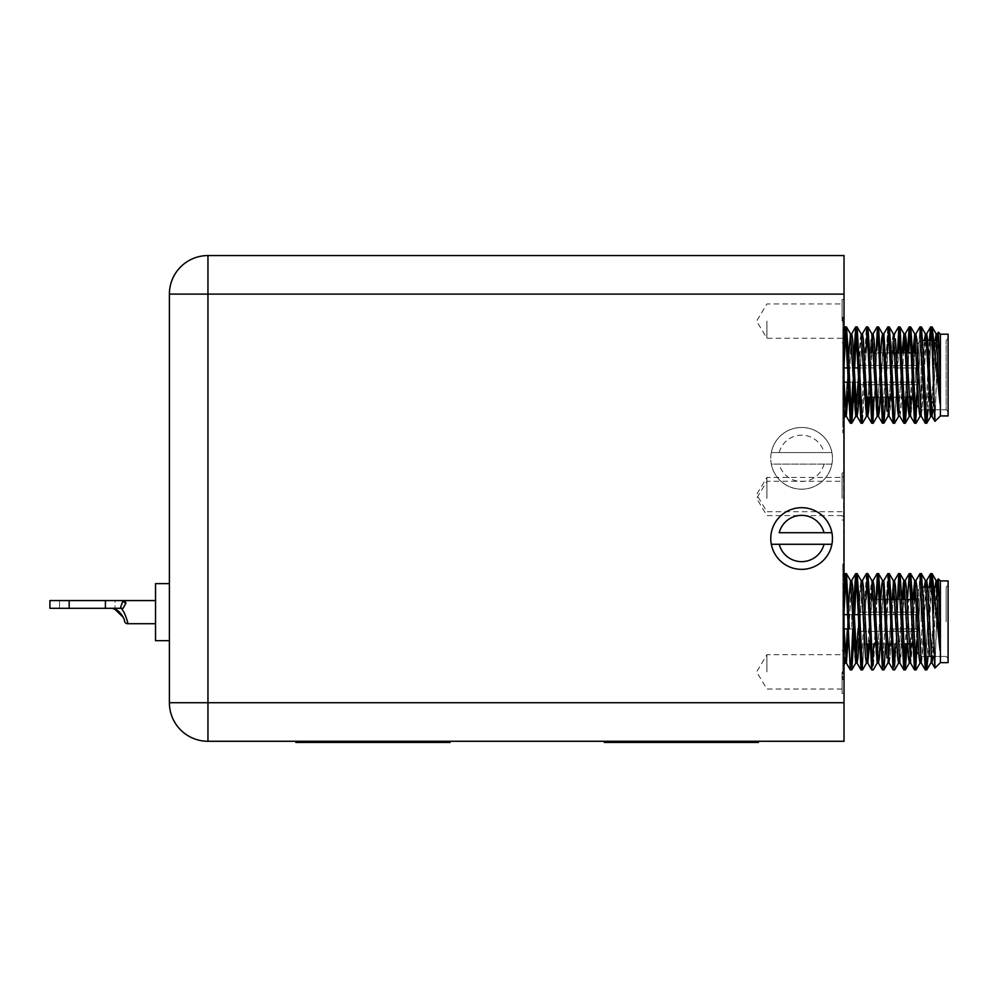 <?xml version="1.0" encoding="UTF-8"?>
<svg xmlns="http://www.w3.org/2000/svg" width="998" height="998" viewBox="0 0 998 998"><rect width="100%" height="100%" fill="white"/><g stroke="black" fill="none" stroke-linecap="round" stroke-linejoin="round"><path stroke-width="0.75" stroke-dasharray="4.99 3.74" d="M915.715 382.172L916.875 383.332L916.875 375.061L916.875 384.679L916.875 375.061L916.875 384.679L893.746 384.679L916.875 384.679L916.875 365.443L916.875 375.061L916.875 365.443L893.746 365.443L916.875 365.443L916.875 383.332L916.875 366.79L915.715 367.95L915.715 382.172L916.875 383.332L915.715 382.172L915.715 367.95L893.746 367.95L915.715 367.95L915.715 382.172L893.746 382.172L915.715 382.172L915.715 367.95L893.746 367.938L915.715 367.95L916.875 365.443L893.746 365.43L916.875 365.443L916.875 384.679L893.746 384.704L916.875 384.679L915.715 382.172L893.746 382.172L893.746 384.704L893.746 382.172L915.715 382.172M844.021 375.061L844.021 432.882L844.021 375.061M844.021 367.938L893.746 367.95L893.746 365.43L893.746 367.95L893.746 365.443L893.746 367.95L858.155 367.938M915.715 628.89L916.875 630.05L916.875 621.779L916.875 631.397L916.875 621.779L916.875 631.397L893.746 631.397L916.875 631.397L916.875 612.161L916.875 621.779L916.875 612.161L893.746 612.161L916.875 612.161L916.875 630.05L916.875 613.508L915.715 614.668L915.715 628.89L916.875 630.05L915.715 628.89L915.715 614.668L893.746 614.668L915.715 614.668L915.715 628.89L893.746 628.89L915.715 628.89L915.715 614.668L893.746 614.643L915.715 614.668L916.875 612.161L893.746 612.148L916.875 612.161L916.875 631.397L893.746 631.422L916.875 631.397L915.715 628.89L893.746 628.89L893.746 631.422L893.746 628.89L915.715 628.89M844.021 621.779L844.021 563.957L844.021 621.779M851.731 614.643L851.731 621.779L851.731 614.643L893.746 614.668L893.746 612.148L893.746 614.668L893.746 612.161L893.746 614.668L858.155 614.643M859.44 375.061L859.44 397.216L859.44 375.061M919.907 326.957L917.312 375.061L917.262 344.223L917.262 405.899L921.117 409.754L921.117 340.368L921.117 409.754L946.166 409.754L946.166 340.368L946.166 409.754L934.153 409.754L932.481 350.972L930.697 326.882L925.346 423.252L919.994 326.882L917.312 375.061L917.262 344.223L917.262 373.826M859.44 621.779L859.44 599.623L859.44 621.779M932.132 573.675L931.371 577.368L930.61 573.675L928.913 597.69L925.346 669.97L919.994 573.588L917.312 621.779L917.262 590.941L917.262 620.544M844.021 671.879L844.021 693.473L844.021 671.879M842.087 671.879L842.087 693.473L842.087 671.879M766.913 671.879L766.913 654.725L766.913 671.879M844.021 494.571L844.021 472.977L844.021 494.571M842.087 494.571L842.087 472.977L842.087 494.571M766.913 494.571L766.913 477.418L766.913 494.571M844.021 321.106L844.021 299.512L844.021 321.106M842.087 321.106L842.087 299.512L842.087 321.106M766.913 321.106L766.913 338.26L766.913 321.106M844.021 498.426L844.021 476.832L844.021 498.426M842.087 498.426L842.087 476.832L842.087 498.426M766.913 498.426L766.913 481.273L766.913 498.426M831.908 464.12A30.838 30.838 0 0 0 832.457 458.344A30.838 30.838 0 0 1 801.619 489.182A30.838 30.838 0 0 1 770.768 458.344A30.838 30.838 0 0 0 831.908 464.12L771.317 464.12A30.838 30.838 0 0 0 831.908 464.12L771.317 464.12M831.908 544.284A30.838 30.838 0 0 0 801.619 507.67A30.838 30.838 0 0 0 771.317 544.284M675.696 742.05L663.62 742.437M662.672 742.437L675.696 742.437M621.829 742.05L612.198 742.437L621.829 742.05M842.861 375.061L842.861 317.239L842.861 397.616L843.697 375.061L842.861 397.616L842.861 375.061L842.861 432.882L842.861 375.061M842.861 621.779L842.861 563.957L842.861 644.334L843.697 621.779L842.861 644.334L842.861 621.779L842.861 679.601L842.861 621.779M113.498 608.88L115.044 609.416L115.044 600.571L105.414 600.571L105.414 608.293L120.296 608.293L122.966 600.571L120.296 608.293L123.091 608.293L121.282 608.293L123.952 612.148C126.796 618.885 128.043 622.74 127.669 623.713A3.281 3.281 0 0 1 124.451 621.006L123.353 617.438L124.451 621.006C125.424 621.155 120.459 609.541 113.498 608.88L115.044 609.416L113.498 608.88L115.044 609.416L115.044 600.571L105.414 600.571L105.414 608.293L123.091 608.293L125.96 603.129L123.091 608.293L105.414 608.293L123.091 608.293L121.282 608.293L123.952 612.148C126.796 618.885 128.043 622.752 127.669 623.713C128.043 622.74 126.796 618.885 123.952 612.148L121.282 608.293L49.9 608.293L105.414 608.293L59.543 608.293L69.174 608.293L69.174 600.571L49.9 600.571L105.414 600.571L49.9 600.571M169.398 583.618L169.398 612.148L169.398 583.618L169.398 612.148L169.398 583.618L155.526 583.618L155.526 640.666L155.526 612.148L155.526 640.666L169.398 640.666L169.398 612.148L169.398 640.666M940.39 334.205L940.39 415.929L940.39 375.061L940.39 415.929L948.1 415.929L948.1 334.205L948.1 411.687L948.1 334.205L940.39 334.205L940.39 375.061L940.39 334.205L938.295 332.184L937.895 335.69M933.068 366.678L933.068 335.291L940.016 403.666L940.016 373.951L938.282 339.357L937.284 333.931L938.295 332.197L934.964 421.356L937.646 340.368M932.132 326.957L930.248 350.972L928.003 409.754M866.501 416.291L867.125 413.072L866.551 416.203L862.522 423.177L865.927 352.905L862.434 423.252L857.17 326.957L855.648 326.957L852.803 382.197L853.677 358.394M850.383 423.252L851.057 419.484L850.296 423.177L848.599 399.163L847.452 367.938L854.101 367.938M854.662 367.938L853.789 391.727M872.477 419.484L871.803 423.252L872.477 419.484L869.57 350.972L867.873 326.957L866.451 326.882L861.012 423.177L856.409 330.65L857.082 326.882L851.731 423.252M874.485 375.061L877.067 326.957L874.485 375.061M869.944 397.216L886.149 397.216L882.619 333.931L881.621 339.357L877.267 416.203L873.238 423.177L876.643 352.905L873.138 423.252M887.908 326.895L882.506 423.252L877.828 330.65L878.502 326.882L876.718 350.972M887.347 352.905L885.713 397.216M895.892 375.061L898.487 326.957L895.892 375.061M893.896 419.484L893.135 423.177L891.439 399.163L888.532 330.65L889.206 326.882L883.941 423.177L882.506 423.252L887.771 326.957L883.741 333.931L878.502 416.291L873.138 333.831L867.786 416.291L862.434 333.831L857.082 416.291L852.616 339.357L851.618 333.931L846.366 416.291L842.861 355.762L842.861 420.146L842.861 386.688L844.146 410.777L845.032 416.291L846.366 416.291M898.063 352.905L894.645 423.177L893.435 413.272M907.432 352.905L905.785 397.216M904.6 419.484L903.839 423.177L902.142 399.163L899.248 330.65L899.909 326.882L894.645 423.177L898.687 416.203L897.689 410.777L895.006 354.452L893.322 333.931L892.324 339.357L889.58 397.216L892.324 339.357L893.322 333.931L889.293 326.957L887.871 326.882M905.273 423.252L908.766 352.905L907.12 397.216M917.262 405.899L917.262 375.061L917.262 405.899L917.262 375.061L917.262 397.216L917.262 375.061L916.488 397.216M915.303 419.484L914.542 423.177L912.858 399.163L910.7 342.252M925.358 409.754L921.416 326.957L915.977 423.252L912.409 350.972L910.712 326.957L909.951 330.65L910.625 326.882L909.278 326.882L903.926 423.252M849.31 382.197L846.466 326.957L845.705 330.65L844.944 326.957L842.861 355.762L842.861 386.688L844.021 409.242M844.021 366.391L846.366 326.882L845.032 326.882M867.786 326.882L867.125 330.65L867.786 326.882M940.016 373.951L938.357 332.172M929.375 340.368L925.346 423.252M930.71 340.368L926.68 423.252M867.736 416.291L866.451 416.291L865.553 410.777L861.099 333.831L862.434 333.831L866.364 326.957L861.099 423.252M871.803 423.252L868.31 352.905M883.754 423.164L883.467 421.929M883.18 419.484L878.589 326.957L877.067 326.957L873.038 333.931L872.477 337.062M894.345 413.272L893.222 423.252M893.385 412.386L893.297 411.014M892.699 397.216L889.293 326.957M903.415 397.216L899.909 326.882L898.487 326.957L894.457 333.931L889.206 416.291L883.854 333.831L880.211 397.216M917.312 375.061L914.642 423.252M919.994 326.882L921.329 326.882L916.064 423.177M844.944 326.957L842.861 361.476L842.861 330.563L844.021 382.484M921.117 621.779L921.117 587.086L921.117 621.779M940.39 580.923L940.39 662.647L940.39 621.779L940.39 662.647L948.1 662.647L948.1 580.923L948.1 658.406L948.1 580.923L940.39 580.923L940.39 621.779L940.39 580.923L938.295 578.902L937.895 582.408M946.166 621.779L946.166 587.086L946.166 621.779M937.646 587.086L934.901 668.049M930.697 573.588L932.032 573.588L928.003 656.472M855.748 573.588L852.803 628.915L853.677 605.112M854.662 614.643L851.818 669.883L850.383 669.97L851.057 666.19L850.296 669.883L845.93 580.05L844.944 573.675L842.861 602.48L842.861 666.864L842.861 633.406L844.146 657.482L845.032 663.009L846.366 663.009L842.861 602.48L842.861 633.406L844.021 655.96M862.522 669.883L865.927 599.623L862.522 669.883L857.17 573.675L856.184 580.05L853.789 638.446M866.451 573.588L861.099 669.97L856.409 577.368L857.082 573.588M874.485 621.779L877.067 573.675L874.485 621.779M876.643 599.623L873.138 669.97L871.803 669.97L872.477 666.19L871.716 669.883L870.019 645.868L868.31 599.623M887.896 573.601L882.506 669.97L877.828 577.368L878.502 573.588L873.238 669.883L877.267 662.922L876.269 657.482L871.915 580.636L870.019 601.158L868.173 643.935L870.917 586.076L871.803 580.549L873.138 580.549L867.786 663.009L862.434 580.549L857.968 657.482L856.97 662.922L851.731 580.549L846.366 663.009M887.347 599.623L885.713 643.935M895.892 621.779L898.487 573.675L895.892 621.779M894.645 669.883L898.063 599.623L896.341 645.868L894.645 669.883L893.222 669.97L893.896 666.19L893.135 669.883L888.532 577.368L889.206 573.588L885.638 645.868L883.941 669.883L882.506 669.97L887.771 573.675L883.741 580.636L878.502 663.009L873.138 580.549M907.432 599.623L905.785 643.935M904.6 666.19L903.839 669.883L902.142 645.868L899.248 577.368L899.909 573.588L899.248 577.368M909.278 573.588L903.926 669.97L905.361 669.883L907.057 645.868L908.766 599.623L907.12 643.935M917.262 652.617L917.262 621.779L917.262 652.617L917.262 621.779L917.262 652.617L921.117 656.472L946.166 656.472L934.153 656.472L933.068 581.996L940.016 650.384L940.016 620.669L937.396 580.549L932.032 663.009L926.68 580.549L921.329 663.009L916.863 586.076L915.865 580.636L919.907 573.675L917.312 621.779L917.262 590.941L916.488 643.935M915.303 666.19L914.542 669.883L912.858 645.868L911.137 599.623L912.484 599.623M925.358 656.472L921.416 573.675L915.977 669.97L912.409 597.69L910.712 573.675L909.951 577.368M849.31 628.915L848.163 597.69L846.466 573.675L845.705 577.368M844.021 613.109L846.366 573.588M867.786 573.588L867.125 577.368L867.786 573.588L871.853 580.549M936.723 583.78L938.295 578.902L934.964 668.074L940.39 662.647M940.016 620.669L938.357 578.877M929.375 587.086L925.346 669.97L926.768 669.883L930.697 663.009L931.932 662.922M930.71 587.086L926.768 669.883M866.364 573.675L861.099 669.97L862.434 669.97M872.477 666.19L867.873 573.675M883.18 666.19L878.502 573.588M893.896 666.19L889.206 573.588M891.364 643.935L903.415 643.935L899.909 573.588M917.312 621.779L914.642 669.97L915.977 669.97M921.329 573.588L916.064 669.883L920.094 662.922L919.096 657.482L914.742 580.636L913.744 586.076L909.278 663.009L903.926 580.549L905.273 580.549L899.909 663.009L894.507 580.549M844.021 575.272L842.861 577.281L844.944 573.675L842.861 608.194L842.861 577.281L844.021 629.202M910.625 573.588L909.49 583.568M909.44 584.454L909.365 585.826M844.021 522.253L844.021 556.235L844.021 522.253M843.634 547.628L844.021 516.752L844.021 547.628M844.021 441.366L844.021 452.356M844.021 496.493L843.634 421.318L843.634 575.522L844.021 496.493M844.021 702.729L207.958 702.729L207.958 741.277L844.021 741.277L844.021 255.563L207.958 255.563L207.958 294.111L844.021 294.111M844.021 441.865L844.021 480.35L844.021 441.865M933.068 613.396L932.02 587.086L933.704 587.086M940.016 650.384L936.099 580.549M931.67 656.472L935.076 587.086L930.697 663.009M929.724 656.472L926.319 587.086L927.666 587.086M926.019 583.78L925.346 580.549L924.447 586.076L919.994 663.009L921.329 663.009L922.227 657.482L925.707 587.086M903.826 580.624L903.577 581.522M903.552 599.623L900.807 657.482L899.909 663.009L898.574 663.009L902.217 599.623L898.574 663.009L893.222 580.549L887.871 663.009M869.944 643.935L886.149 643.935L883.18 583.78M882.619 580.636L881.621 586.076L877.155 663.009L878.502 663.009L882.419 669.883M871.716 669.883L867.786 663.009L866.451 663.009L867.125 659.79L866.451 663.009L865.553 657.482L861.099 580.549L855.847 662.922L854.849 657.482L850.383 580.549L845.705 659.79M915.865 580.636L910.625 663.009L906.159 586.076L905.273 580.549L904.6 583.78M893.135 669.883L889.093 662.922L890.104 657.482L892.848 599.623L890.104 657.482L889.093 662.922L883.854 580.549L880.211 643.935M948.1 621.779L948.1 658.406L948.1 621.779M931.371 659.79L930.747 663.009M924.373 587.086L920.044 663.009M912.92 599.623L910.999 643.935M909.951 659.79L909.34 663.009M893.272 580.549L891.439 601.158L889.58 643.935M880.797 599.623L877.205 663.009M859.041 638.446L862.434 580.549L861.099 580.549L860.201 586.076L858.105 628.915M848.437 605.112L847.402 628.915M936.411 587.086L933.018 656.472M925.346 580.549L926.68 580.549L930.61 573.675M914.255 599.623L911.511 657.482L910.625 663.009L909.278 663.009M899.859 663.009L903.839 669.883M882.506 580.549L883.804 580.549M873.088 580.549L872.477 583.78M871.429 599.623L869.508 643.935M857.082 663.009L855.748 663.009M850.383 580.549L851.731 580.549L848.325 638.446M940.016 403.666L936.049 333.831L930.697 416.291L932.032 416.291L926.68 333.831L921.329 416.291L915.977 333.831L910.625 416.291L905.273 333.831L904.6 337.062L907.569 397.216L891.364 397.216M930.598 416.216L930.348 415.318M929.724 409.754L926.319 340.368L927.666 340.368M925.395 333.831L920.094 416.203L919.096 410.777L914.642 333.831L909.278 416.291L910.625 416.291L911.511 410.777L914.255 352.905M904.038 333.931L903.04 339.357L898.574 416.291L899.909 416.291L903.839 423.177M880.797 352.905L877.267 416.203L876.269 410.777L871.915 333.931L870.019 354.452L868.173 397.216L870.917 339.357L871.803 333.831L873.138 333.831M857.17 326.957L861.199 333.931L860.201 339.357L855.847 416.203L854.849 410.777L850.383 333.831L845.032 416.291M936.723 337.062L932.032 416.291M899.859 416.291L901.693 395.682L903.552 352.905L900.807 410.777L899.809 416.203M899.248 413.072L896.279 352.905L906.982 352.905M930.697 326.882L932.032 326.882L931.371 330.65M948.1 375.061L948.1 411.687L948.1 375.061M935.076 340.368L931.67 409.754M931.371 413.072L930.697 416.291M924.373 340.368L919.994 416.291L921.329 416.291L925.258 423.177M912.92 352.905L910.999 397.216M909.951 413.072L909.34 416.291M902.217 352.905L898.624 416.291M882.506 333.831L883.804 333.831M877.205 416.291L878.502 416.291L882.419 423.177M867.873 326.957L871.853 333.831M861.149 333.831L858.105 382.197M848.437 358.394L847.402 382.197M845.705 413.072L844.021 418.15M936.411 340.368L933.018 409.754M925.346 333.831L926.68 333.831L930.61 326.957M925.707 340.368L923.113 395.682L921.279 416.291M903.926 333.831L905.273 333.831L904.6 337.062M892.848 352.905L890.104 410.777L889.093 416.203L893.135 423.177M871.429 352.905L869.508 397.216M862.384 333.831L859.041 391.727M855.748 416.291L856.97 416.203M850.383 333.831L851.731 333.831L848.325 391.727M123.091 608.293L125.96 603.129L124.688 600.571L125.96 603.129L124.688 600.571L69.174 600.571L122.966 600.571A3.281 2.408 -150.6 0 0 125.96 603.129A3.281 2.408 29.4 0 1 122.966 600.571L59.543 600.571L69.174 600.571L69.174 608.293L69.174 600.571L115.044 600.571L69.174 600.571L69.174 608.293L69.174 600.571M155.526 612.148L155.526 600.571L155.526 612.148M69.174 608.293L49.9 608.293M112.599 608.293L121.282 608.293L112.599 608.293M155.526 600.571L122.966 600.571L120.296 608.293M122.966 600.571A3.281 2.408 29.4 0 0 125.96 603.129M722.003 742.05L732.495 742.05L713.009 742.05L732.495 742.05L713.009 742.05L732.495 742.05L713.009 742.05L732.495 742.05L713.009 742.05L732.495 742.05L713.009 742.05L732.495 742.05L713.009 742.05L732.495 742.05L713.009 742.05L732.495 742.05L713.009 742.05L732.495 742.05L722.003 742.437M720.743 742.437L718.248 742.437L720.743 742.437M666.227 742.437L663.52 742.437M652.492 742.437L676.157 742.437L652.492 742.05M635.676 742.437L631.173 742.437L635.676 742.437M604.252 741.277L604.252 742.437L758.455 742.437L758.455 741.277L604.252 741.277L758.455 741.277M648.438 742.437L628.041 742.437L648.438 742.437M641.14 742.437L649.96 742.437M732.744 742.437L730.499 742.437M295.857 741.277L450.061 741.277L295.857 741.277L295.857 742.437L450.061 742.437L450.061 741.277M770.768 458.344A30.838 30.838 0 0 1 801.619 427.493A30.838 30.838 0 0 1 832.457 458.344A30.838 30.838 0 0 0 771.317 452.556L831.908 452.556L771.317 452.556A30.838 30.838 0 0 0 770.768 458.344M169.398 294.111L169.398 702.729L207.958 702.729L207.958 294.111L169.398 294.111M635.676 742.05L631.173 742.437L635.676 742.05M648.438 742.05L628.041 742.437L648.438 742.05M677.018 742.437L673.712 742.05L677.018 742.05M663.52 742.05L675.846 742.05L667.637 742.437M667.637 742.05L682.632 742.437L653.228 742.437M653.228 742.05L655.674 742.437M655.674 742.05L660.726 742.437M662.672 742.05L658.792 742.437M658.792 742.05L659.678 742.437M659.678 742.05L666.003 742.437M660.214 742.437L663.62 742.05M676.245 742.437L673.163 742.437L676.245 742.437M673.163 742.05L676.245 742.05L673.163 742.437M641.14 742.05L649.96 742.05M719.795 742.05L713.009 742.05L719.795 742.437M727.542 742.05L713.009 742.05L727.542 742.437M732.495 742.05L713.009 742.437L732.495 742.05M720.743 742.05L718.248 742.437L720.743 742.05M730.499 742.05L727.093 742.437M727.093 742.05L724.461 742.437M724.461 742.05L722.303 742.437M722.303 742.05L718.086 742.437M718.086 742.05L712.759 742.437M712.759 742.05L718.498 742.05L715.005 742.437M715.005 742.05L719.633 742.437M719.633 742.05L722.253 742.437M722.253 742.05L726.956 742.437M726.956 742.05L732.744 742.05M843.634 441.865L844.021 480.35L843.634 441.865M843.634 452.356L844.021 470.856M843.634 470.856L843.634 480.849L844.021 470.944M843.634 470.944L844.021 463.209M843.634 463.209L844.021 453.591M843.634 453.591L844.021 445.869M843.634 516.752L844.021 556.235L843.634 516.752M843.634 520.719L843.634 556.235L844.021 520.719M843.634 445.869L844.021 480.849M843.634 480.849L843.634 441.366M824.011 532.72L779.213 532.72M779.213 544.284L824.011 544.284M851.731 621.779L851.731 628.915L851.731 621.779M893.746 628.89L893.746 631.397L893.746 628.89M915.715 614.668L916.875 613.508L915.715 614.668M916.875 612.161L916.875 613.508L916.875 612.161M916.875 630.05L916.875 631.397L916.875 630.05M854.712 382.197L893.746 382.172L893.746 384.679L893.746 382.172L844.021 382.197M915.715 367.95L916.875 366.79L915.715 367.95M916.875 365.443L916.875 366.79L916.875 365.443M916.875 383.332L916.875 384.679L916.875 383.332M105.414 608.293L105.414 600.571M779.213 452.556A23.129 23.129 0 0 1 824.011 452.556M824.011 464.12A23.129 23.129 0 0 1 779.213 464.12M847.452 614.643L854.101 614.643M859.44 384.704L893.746 384.704L859.44 384.704M917.262 352.905L873.524 352.905M874.859 352.905L891.064 352.905M911.137 352.905L912.484 352.905M859.44 631.422L893.746 631.422L859.44 631.422M917.262 599.623L873.524 599.623M874.859 599.623L891.064 599.623M896.279 599.623L906.982 599.623M842.087 650.297L844.021 650.297M842.087 689.032L766.913 689.032L756.609 671.879L766.913 654.725L842.087 654.725M842.087 472.977L844.021 472.977M842.087 511.725L766.913 511.725L756.609 494.571L766.913 477.418L842.087 477.418M842.087 299.512L844.021 299.512M842.087 338.26L766.913 338.26L756.609 321.106L766.913 303.953L842.087 303.953M842.087 476.832L844.021 476.832M842.087 515.579L766.913 515.579L756.609 498.426L766.913 481.273L842.087 481.273M842.861 317.239L844.021 317.239L842.861 317.239M842.861 563.957L844.021 563.957L842.861 563.957M127.669 623.713L155.526 623.713M938.37 340.368L921.117 340.368L917.262 344.223L921.117 340.368L922.651 340.368M946.166 340.368L948.1 338.447L946.166 340.368M932.02 340.368L933.704 340.368M940.39 415.929L934.964 421.356M938.37 587.086L921.117 587.086L917.262 590.941L921.117 587.086L922.651 587.086M946.166 587.086L948.1 585.152L946.166 587.086M921.416 573.675L925.445 580.636M842.861 666.864L844.021 664.855L842.861 666.864M946.166 656.472L948.1 658.406L946.166 656.472M918.846 654.201L921.117 656.472L931.059 656.472M910.712 326.957L914.742 333.931M934.901 421.331L931.932 416.203M910.513 416.203L914.542 423.177M851.681 333.831L855.648 326.957M846.267 416.203L850.296 423.177M842.861 330.563L844.021 328.554L842.861 330.563M946.166 409.754L948.1 411.687L946.166 409.754M918.846 407.483L921.117 409.754L931.059 409.754M59.543 608.293L59.543 600.571L59.543 608.293M842.861 679.601L844.021 679.601L842.861 679.601M842.861 432.882L844.021 432.882L842.861 432.882M842.087 520.008L844.021 520.008M842.087 342.688L844.021 342.688M842.087 516.153L844.021 516.153M842.087 693.473L844.021 693.473M866.077 643.935L912.783 643.935M859.44 612.148L893.746 612.148L859.44 612.148M866.077 397.216L912.783 397.216M859.44 365.43L893.746 365.43L859.44 365.43M851.731 628.915L854.712 628.915M847.976 628.915L853.377 628.915M847.976 382.197L853.377 382.197"/><path stroke-width="1.5" d="M771.317 544.284L779.213 544.284L771.317 544.284A30.838 30.838 0 0 1 801.619 507.67A30.838 30.838 0 0 1 831.908 544.284A30.838 30.838 0 0 1 771.317 544.284A30.838 30.838 0 0 0 831.908 544.284L824.011 544.284L831.908 544.284M112.599 608.293L113.498 608.88L112.599 608.293M123.091 608.293L120.296 608.293L122.966 600.571L124.688 600.571L125.96 603.129L123.091 608.293L121.282 608.293L123.952 612.148C126.796 618.885 128.043 622.752 127.669 623.713L155.526 623.713M169.398 640.666L155.526 640.666L155.526 583.618L169.398 583.618M917.262 373.826L917.262 375.061M933.068 366.678L933.068 335.291L940.016 403.666L940.016 373.951L938.357 332.172L940.39 334.205L940.39 415.929L934.964 421.356L931.596 333.332L930.61 326.957L929.375 340.368M938.357 332.172L937.284 333.931L938.282 339.357L940.016 373.951M937.895 335.69L937.646 340.368M940.39 334.205L948.1 334.205L948.1 415.929L940.39 415.929M928.003 409.754L926.768 423.177L925.258 423.177L919.994 326.882L915.865 333.931L914.255 352.905M925.346 423.252L926.68 423.252L923.113 350.972L921.416 326.957L919.994 326.882M852.803 382.197L851.057 419.484L852.803 382.197M853.789 391.727L851.818 423.177L850.296 423.177L845.93 333.332L845.032 326.882L844.021 328.554L844.944 326.957M850.383 423.252L851.731 423.252L848.163 350.972L846.466 326.957L845.032 326.882M866.551 416.203L862.522 423.177L861.012 423.177L855.748 326.882L853.677 358.394M861.099 423.252L862.434 423.252L857.17 326.957L855.748 326.882L856.409 330.65L854.662 367.938M873.662 397.216L872.477 419.484L873.662 397.216M877.267 416.203L873.238 423.177L871.716 423.177L867.337 333.332L866.451 326.882L862.334 333.931M871.803 423.252L873.138 423.252L869.57 350.972L867.873 326.957L866.451 326.882L868.31 352.905M885.713 397.216L883.941 423.177L882.419 423.177L878.053 333.332L877.155 326.882L873.038 333.931L874.036 339.357L878.39 416.203L882.419 423.177M883.754 423.164L878.589 326.957L877.155 326.882L877.828 330.65L876.718 350.972M894.345 413.272L893.896 419.484M898.687 416.203L894.645 423.177L893.135 423.177L888.756 333.332L887.871 326.882L883.741 333.931M893.222 423.252L894.557 423.252L890.989 350.972L889.293 326.957L887.871 326.882M905.785 397.216L904.6 419.484M907.12 397.216L905.361 423.177L903.839 423.177L898.574 326.882L894.457 333.931L892.848 352.905M903.926 423.252L905.273 423.252L900.009 326.957L898.574 326.882L899.248 330.65L898.063 352.905M916.488 397.216L915.303 419.484M916.064 423.177L920.094 416.203L916.064 423.177L914.542 423.177L910.176 333.332L909.19 326.957L907.432 352.905M914.642 423.252L915.977 423.252L912.409 350.972L910.712 326.957L909.278 326.882L910.7 342.252M844.021 367.938L847.452 367.938L845.705 330.65L844.021 366.391M867.125 330.65L865.927 352.905L867.125 330.65M887.908 326.895L888.532 330.65L887.347 352.905M909.951 330.65L908.766 352.905L909.951 330.65M934.964 421.356L934.153 409.754L931.059 409.754M926.68 423.252L925.358 409.754M851.731 423.252L849.31 382.197M873.138 423.252L872.477 419.484M883.467 421.929L883.18 419.484M893.435 413.272L893.385 412.386M893.297 411.014L892.699 397.216M905.273 423.252L903.415 397.216M917.262 620.544L917.262 621.779M933.068 613.396L933.068 581.996L940.016 650.384L940.016 620.669L938.357 578.877L940.39 580.923L940.39 662.647L934.964 668.074L931.596 580.05L930.61 573.675L929.375 587.086M938.357 578.877L937.284 580.636L938.282 586.076L940.016 620.669M937.895 582.408L937.646 587.086M940.39 580.923L948.1 580.923L948.1 662.647L940.39 662.647M928.003 656.472L926.768 669.883L925.258 669.883L919.994 573.588L915.865 580.636L914.255 599.623M925.358 656.472L926.68 669.97L923.113 597.69L921.416 573.675L919.994 573.588L921.329 573.588M852.803 628.915L851.057 666.19L852.803 628.915M853.789 638.446L851.818 669.883L850.296 669.883L845.93 580.05L845.032 573.588L844.021 575.272M849.31 628.915L846.466 573.675L845.032 573.588L846.366 573.588M862.522 669.883L866.551 662.922L862.522 669.883L861.012 669.883L856.633 580.05L855.648 573.675L853.677 605.112M862.434 669.97L858.866 597.69L857.17 573.675L855.748 573.588L857.082 573.588M873.662 643.935L872.477 666.19L873.662 643.935M877.267 662.922L873.238 669.883L871.716 669.883L867.337 580.05L866.451 573.588L862.334 580.636L866.364 573.675M872.477 666.19L869.57 597.69L867.873 573.675L866.451 573.588L867.786 573.588M885.713 643.935L883.941 669.883L882.419 669.883L878.053 580.05L877.155 573.588L873.038 580.636L877.067 573.675M883.18 666.19L880.286 597.69L878.589 573.675L877.155 573.588L878.502 573.588M895.081 643.935L893.896 666.19L895.081 643.935M894.645 669.883L898.687 662.922L894.645 669.883L893.135 669.883L888.756 580.05L887.871 573.588L883.741 580.636M893.896 666.19L890.989 597.69L889.293 573.675L887.871 573.588L889.206 573.588M905.785 643.935L904.6 666.19M907.12 643.935L905.361 669.883L903.839 669.883L898.574 573.588L894.457 580.636L892.848 599.623L894.457 580.636L898.487 573.675M912.783 643.935L903.415 643.935L905.273 669.97L901.693 597.69L900.009 573.675L898.574 573.588L899.909 573.588M916.488 643.935L915.303 666.19M920.094 662.922L916.064 669.883L914.542 669.883L909.278 573.588L907.432 599.623M915.977 669.97L912.409 597.69L910.712 573.675L909.278 573.588L910.625 573.588M845.705 577.368L844.021 613.109M855.748 573.588L856.409 577.368L854.662 614.643M867.125 577.368L865.927 599.623L867.125 577.368M877.155 573.588L877.828 577.368L876.643 599.623M887.896 573.601L888.532 577.368L887.347 599.623M899.248 577.368L898.063 599.623L899.248 577.368L898.574 573.588M909.951 577.368L909.365 585.826M933.018 656.472L931.932 662.922L934.901 668.049L934.153 656.472L931.059 656.472M868.31 599.623L866.451 573.588M906.982 599.623L911.137 599.623L909.278 573.588M909.49 583.568L909.44 584.454M844.021 255.563L844.021 741.277L207.958 741.277A38.548 38.548 0 0 1 169.398 702.729L169.398 294.111A38.548 38.548 0 0 1 207.958 255.563L844.021 255.563M927.666 587.086L932.02 587.086L931.371 577.368L930.71 587.086M940.016 650.384L936.161 580.636L932.132 573.675L933.068 581.996L932.132 573.675L930.697 573.588M936.049 580.549L935.076 587.086L936.049 580.549L937.396 580.549L936.049 580.549L932.132 573.675M921.416 573.675L925.445 580.636L929.724 656.472M922.651 587.086L926.319 587.086L926.019 583.78M903.514 581.871L902.217 599.623L903.826 580.624M883.18 583.78L887.01 657.956L886.149 643.935L891.364 643.935M868.173 643.935L867.125 659.79L868.173 643.935M931.67 656.472L931.371 659.79M925.445 580.636L924.373 587.086M921.329 663.009L919.994 663.009L919.096 657.482L914.742 580.636L912.92 599.623M910.999 643.935L909.951 659.79M909.39 662.922L905.361 669.883L909.39 662.922L908.392 657.482L904.038 580.636L900.009 573.675L904.038 580.636M899.909 663.009L898.574 663.009L897.689 657.482L893.322 580.636L889.293 573.675L893.322 580.636M889.58 643.935L887.971 662.922L883.941 669.883L887.971 662.922M893.135 669.883L889.093 662.922L883.854 580.549L882.506 580.549L881.658 585.601L880.797 599.623M880.211 643.935L879.35 657.956L878.502 663.009L877.155 663.009L871.915 580.636L867.873 573.675M869.508 643.935L867.786 663.009L866.451 663.009L865.553 657.482L861.199 580.636L857.17 573.675L861.199 580.636M858.105 628.915L855.748 663.009L850.496 580.636L848.437 605.112M847.402 628.915L845.705 659.79M848.325 638.446L846.366 663.009L845.032 663.009L844.021 664.855L845.081 663.009L844.021 655.96M936.723 583.78L936.411 587.086M934.901 668.049L931.932 662.922L927.579 586.076L926.68 580.549L925.346 580.549M930.61 573.675L926.581 580.636L925.707 587.086M921.229 662.922L925.258 669.883L921.229 662.922L916.863 586.076L915.865 580.636M909.278 663.009L910.625 663.009L906.159 586.076L905.273 580.549L903.926 580.549M904.6 583.78L903.552 599.623M903.839 669.883L899.809 662.922L895.456 586.076L894.457 580.636M882.419 669.883L878.39 662.922L874.036 586.076L873.038 580.636M872.477 583.78L871.429 599.623M871.716 669.883L867.686 662.922L863.332 586.076L862.434 580.549L861.099 580.549M859.041 638.446L857.968 657.482L857.082 663.009L855.748 663.009M856.97 662.922L861.012 669.883L856.97 662.922L852.616 586.076L851.731 580.549L850.383 580.549M846.366 663.009L844.021 629.202M940.016 403.666L936.161 333.931L932.132 326.957L933.068 335.291L932.132 326.957L930.697 326.882M922.651 340.368L926.319 340.368L930.598 416.216M930.286 414.968L929.724 409.754M909.39 416.203L905.361 423.177L909.39 416.203L907.569 397.216L912.783 397.216M904.6 337.062L903.552 352.905L904.6 337.062L908.392 410.777L909.278 416.291L910.625 416.291L906.159 339.357L905.273 333.831L903.926 333.831L902.217 352.905M889.58 397.216L887.971 416.203L889.58 397.216M882.619 333.931L878.589 326.957L882.619 333.931L887.01 411.238L886.149 397.216L891.364 397.216M868.173 397.216L867.125 413.072L868.173 397.216M891.064 352.905L896.279 352.905L895.406 338.883L899.248 413.072M931.371 330.65L930.71 340.368M932.132 326.957L936.161 333.931L935.076 340.368M931.67 409.754L931.371 413.072M925.445 333.931L921.416 326.957L925.445 333.931L924.373 340.368M921.329 416.291L919.994 416.291L919.096 410.777L914.742 333.931L912.92 352.905M910.999 397.216L909.951 413.072M899.909 416.291L898.574 416.291L897.689 410.777L893.322 333.931L889.293 326.957M893.135 423.177L889.093 416.203L883.854 333.831L882.506 333.831L881.658 338.883L880.797 352.905M880.211 397.216L879.35 411.238L878.502 416.291L877.155 416.291L871.915 333.931L867.873 326.957M869.508 397.216L868.634 411.238L867.786 416.291L866.451 416.291L861.199 333.931L857.17 326.957M858.105 382.197L855.748 416.291L850.496 333.931L848.437 358.394M847.402 382.197L845.705 413.072M844.021 418.15L845.081 416.291L844.021 409.242M936.723 337.062L936.411 340.368M933.018 409.754L931.932 416.203L927.579 339.357L926.68 333.831L925.346 333.831M930.61 326.957L926.581 333.931L925.707 340.368M925.258 423.177L921.229 416.203L916.863 339.357L915.865 333.931L919.907 326.957M894.557 333.831L893.222 333.831L894.457 333.931M872.477 337.062L871.429 352.905M867.686 416.203L871.716 423.177L867.686 416.203L863.332 339.357L862.434 333.831L861.099 333.831M859.041 391.727L857.968 410.777L857.082 416.291L855.748 416.291M856.97 416.203L861.012 423.177L856.97 416.203L852.616 339.357L851.731 333.831L850.383 333.831M848.325 391.727L846.267 416.203L844.021 382.484M115.044 609.416L123.353 617.438L115.044 609.416M49.9 608.293L49.9 600.571L49.9 608.293L105.414 608.293L105.414 600.571L69.174 600.571L69.174 608.293M127.669 623.713A3.281 3.281 0 0 1 124.451 621.006C125.424 621.155 120.459 609.541 113.498 608.88M120.296 608.293L105.414 608.293M49.9 600.571L69.174 600.571M105.414 600.571L155.526 600.571M122.966 600.571A3.281 2.408 -150.6 0 0 125.96 603.129M758.455 741.277L758.455 742.437L604.252 742.437L604.252 741.277M844.021 294.111L207.958 294.111L207.958 255.563A38.548 38.548 0 0 0 169.398 294.111A38.548 38.548 0 0 1 207.958 255.563A38.548 38.548 0 0 0 169.398 294.111L207.958 294.111L207.958 702.729L844.021 702.729M169.398 702.729A38.548 38.548 0 0 0 207.958 741.277L207.958 702.729L169.398 702.729M450.061 741.277L450.061 742.437L295.857 742.437L295.857 741.277M779.213 544.284L824.011 544.284A23.129 23.129 0 0 1 779.213 544.284M824.011 532.72L779.213 532.72A23.129 23.129 0 0 1 824.011 532.72L831.908 532.72L824.011 532.72M854.101 367.938L858.155 367.938M844.021 614.643L847.452 614.643M854.101 614.643L858.155 614.643M873.524 352.905L874.859 352.905M906.982 352.905L911.137 352.905M912.484 352.905L917.262 352.905M873.524 599.623L874.859 599.623M891.064 599.623L896.279 599.623M912.484 599.623L917.262 599.623M927.666 340.368L932.02 340.368M933.704 340.368L938.37 340.368M933.704 587.086L938.37 587.086M910.712 573.675L914.742 580.636L910.712 573.675M878.589 573.675L882.619 580.636L878.589 573.675M851.818 669.883L855.847 662.922L851.818 669.883M846.466 573.675L850.496 580.636L846.466 573.675M914.642 580.549L915.977 580.549L914.642 580.549M893.222 580.549L894.557 580.549L893.222 580.549M887.871 663.009L889.206 663.009L887.871 663.009M910.513 662.922L914.542 669.883L910.513 662.922M905.161 580.636L909.19 573.675L905.161 580.636M851.618 580.636L855.648 573.675L851.618 580.636M846.267 662.922L850.296 669.883L846.267 662.922M926.768 669.883L930.81 662.922M930.697 663.009L932.032 663.009M871.803 580.549L873.138 580.549M917.262 652.617L918.846 654.201M926.768 423.177L930.81 416.203L926.768 423.177M900.009 326.957L904.038 333.931L900.009 326.957M883.941 423.177L887.971 416.203L883.941 423.177M851.818 423.177L855.847 416.203L851.818 423.177M846.466 326.957L850.496 333.931L846.466 326.957M936.049 333.831L937.396 333.831L936.049 333.831M914.642 333.831L915.977 333.831L914.642 333.831M887.871 416.291L889.206 416.291L887.871 416.291M905.161 333.931L909.19 326.957L905.161 333.931M910.712 326.957L914.742 333.931M930.697 416.291L932.032 416.291M871.803 333.831L873.138 333.831M845.032 416.291L846.366 416.291M934.901 421.331L931.932 416.203M910.513 416.203L914.542 423.177M899.809 416.203L903.839 423.177M851.618 333.931L855.648 326.957M846.267 416.203L850.296 423.177M917.262 405.899L918.846 407.483M866.077 643.935L869.944 643.935M866.077 397.216L869.944 397.216M844.021 628.915L847.976 628.915M853.377 628.915L854.712 628.915M844.021 382.197L847.976 382.197M853.377 382.197L854.712 382.197"/></g></svg>
